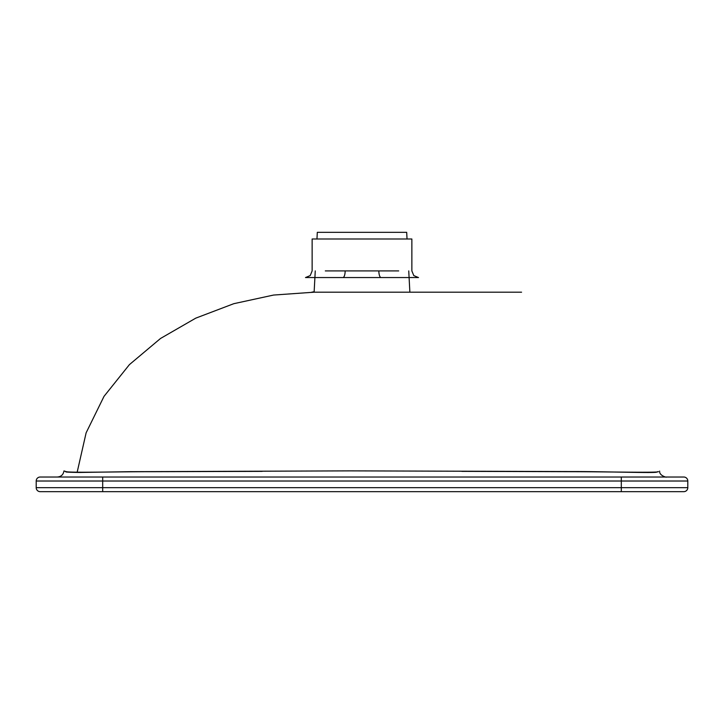 <?xml version="1.0" encoding="UTF-8"?>
<svg xmlns="http://www.w3.org/2000/svg" width="724" height="724" viewBox="0 0 724 724"><rect width="100%" height="100%" fill="white"/><g stroke="black" fill="none" stroke-linecap="round" stroke-linejoin="round"><path stroke-width="1.09" d="M407.042 238.992L406.689 232.341L317.311 232.341L316.958 238.992M315.257 270.912L314.126 292.188L311.709 292.188L314.153 291.718M521.579 292.188L311.709 292.188M403.585 277.554L320.415 277.554M461.858 477.026L262.142 477.026M36.2 481.017A3.991 3.991 0 0 1 40.191 477.026L683.809 477.026A3.991 3.991 0 0 1 687.8 481.017L687.8 487.668A3.991 3.991 0 0 1 683.809 491.659L40.191 491.659A3.991 3.991 0 0 1 36.2 487.668L36.2 481.017A3.991 3.991 0 0 1 40.191 477.026A3.991 3.991 0 0 0 36.2 481.017L102.69 481.017L102.69 487.668L621.31 487.668L621.31 481.017L102.69 481.017L102.69 477.026M362 491.659L652.442 491.659L102.69 491.659L102.69 487.668L36.2 487.668A3.991 3.991 0 0 0 40.191 491.659A3.991 3.991 0 0 1 36.2 487.668M409.096 277.536L418.463 277.554L413.775 275.572L411.866 270.912L411.866 238.992L312.135 238.992L312.135 270.912L310.225 275.572L305.537 277.554L314.904 277.536M65.269 471.351L63.965 470.935C63.332 474.673 61.124 476.709 57.341 477.026M262.188 471.369L153.597 471.695C120.329 471.632 70.88 472.935 66.201 471.659L64.146 470.989L66.246 471.695C64.219 472.048 68.671 472.301 79.613 472.455L129.533 471.695L350.298 470.871L571.055 471.55C604.92 471.46 655.573 473.297 656.777 472.093L658.216 471.559C661.202 472.935 611.047 471.804 575.281 471.704L461.812 471.36M342.904 277.554L305.483 277.554L342.904 277.554A6.652 2.244 90 0 0 345.149 270.912L378.851 270.912A6.652 2.244 -90 0 0 381.096 277.554L418.517 277.554L381.096 277.554M409.096 277.554L418.517 277.554M305.483 277.554L314.904 277.554M77.115 472.446L86.12 432.834L104.021 396.354L129.415 364.625L160.538 338.461L195.77 318.144L233.789 303.691L273.545 295.057L314.126 292.188M687.8 481.017L621.31 481.017L621.31 477.026M621.31 491.659L621.31 487.668L687.8 487.668M378.851 270.912L398.689 270.912M325.311 270.912L345.149 270.912M408.743 270.912L409.875 292.188M659.627 471.098C659.039 475.731 667.401 477.75 666.234 477.026"/></g></svg>
